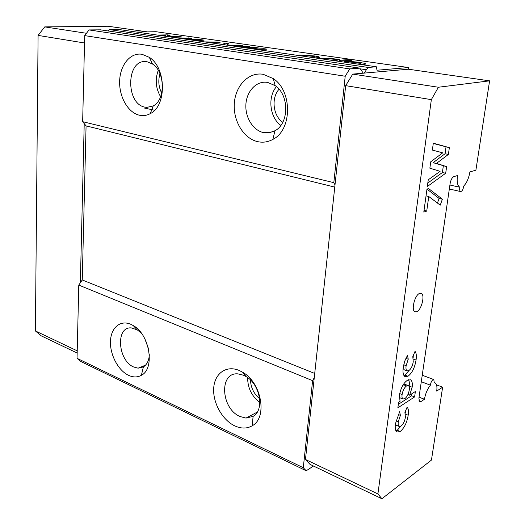 <?xml version="1.0" encoding="UTF-8"?>
<svg xmlns="http://www.w3.org/2000/svg" width="525" height="525" viewBox="0 0 525 525"><rect width="100%" height="100%" fill="white"/><g stroke="black" fill="none" stroke-linecap="round" stroke-linejoin="round"><path stroke-width="0.79" d="M436.551 384.884L442.634 387.161L436.702 391.105C437.299 386.728 436.787 384.005 435.173 382.935L434.201 382.712L433.821 379.529L432.961 379.654C431.602 380.809 430.756 382.646 430.421 385.16C427.429 388.913 425.44 393.612 424.456 399.256L419.042 397.149M160 73.776C157.986 80.443 158.557 86.888 161.707 93.102M147.092 61.747L145.924 61.609C126.013 59.364 125.541 104.14 145.103 107.172L146.777 107.408L153.234 105.906C165.552 100.026 165.224 71.905 152.526 64.043L147.092 61.747M158.261 70.357C154.934 79.511 155.715 88.298 160.597 96.718M142.006 54.278C130.357 52.297 120.107 64.995 119.647 80.948C119.024 96.882 128.087 112.744 139.44 115.224C143.207 116.045 146.829 115.507 150.301 113.617C166.812 105.912 166.412 67.843 149.303 57.33L142.006 54.278M279.064 89.25C270.979 97.919 273.053 115.907 282.785 122.272M267.625 82.405L265.998 82.208C255.485 81.447 246.363 92.026 245.871 104.908C245.247 117.784 253.214 130.436 263.484 132.589L269.148 132.786L274.89 130.784C289.118 123.697 289.472 94.986 275.166 85.647L267.625 82.405M276.452 86.658C267.376 97.079 269.758 117.607 280.836 125.403M263.143 74.288C248.666 71.833 235.469 85.667 234.327 103.268C232.975 120.829 243.639 138.574 257.696 141.658C262.992 142.807 268.072 142.039 272.941 139.361C292.064 130.056 292.609 91.114 273.276 78.593L263.143 74.288M141.402 333.237L137.274 329.877L131.453 327.935C115.467 326.091 117.659 360.504 133.737 367.014L138.101 368.176L143.377 366.923C146.967 364.632 148.962 360.557 149.356 354.69M144.782 338.664L148.358 348.324M130.659 324.24C120.127 319.699 110.847 327.935 110.467 341.381C109.935 354.756 118.21 370.46 128.513 375.303C133.199 377.475 137.491 377.468 141.382 375.296C155.249 368.583 149.704 334.353 133.166 325.526L130.659 324.24M250.464 380.015C250.806 387.594 253.87 393.835 259.658 398.751M243.462 375.217L238.088 373.892C218.905 371.812 220.828 408.627 240.056 416.522L245.989 418.09L253.116 416.358C264.692 410.228 260.131 384.3 246.028 376.543L243.462 375.217M247.649 377.626C247.623 387.909 251.685 396.198 259.836 402.491M239.19 370.473C226.347 364.947 214.659 373.4 213.721 387.962C212.599 402.445 222.2 419.947 234.708 425.847C241.132 428.8 246.953 428.781 252.177 425.788C267.77 417.749 261.608 382.613 242.629 372.245L239.19 370.473M419.436 293.462L421.214 293.337C425.243 294.604 421.673 309.625 416.876 311.64L414.986 311.791C410.97 310.511 414.645 295.299 419.436 293.462M449.905 185.023L459.887 187.261C457.492 185.837 456.678 181.939 457.452 175.567L453.843 176.623C452.077 177.496 450.831 179.799 450.122 183.547L418.891 398.226L419.58 401.815L420.912 401.612L424.456 399.256M144.473 108.065L154.626 110.257M426.733 211.089L423.8 212.087L426.976 189.072L428.623 188.58L442.372 199.198L440.245 205.163L428.761 196.501L426.733 211.089L424.029 210.427M397.852 407.833L398.626 402.242L400.043 401.336L399.413 395.122C400.864 387.903 403.528 382.955 407.407 380.284L410.517 379.805C412.105 380.776 412.657 383.25 412.171 387.233L409.598 395.207L415.387 391.492L414.606 396.946L397.852 407.833M459.887 187.261C459.454 189.637 459.69 191.067 460.583 191.546C462.125 191.356 463.175 189.518 463.726 186.047C466.732 182.943 468.792 178.238 469.895 171.931L475.899 170.172L489.595 80.843L408.352 69.215L363.28 73.185L359.796 68.138L349.729 68.906L345.207 76.237L333.815 182.661L335.002 184.872L345.673 85.647L352.748 74.11L363.28 73.185C364.494 72.975 365.472 71.82 366.227 69.733L368.183 67.443L376.366 66.787L377.002 70.232L408.568 67.541L408.352 69.215M442.634 387.161L431.452 460.084L381.911 498.75L377.902 493.94L431.347 99.638L438.395 87.242L489.595 80.843M395.463 423.655L399.637 411.712L400.391 415.36L398.317 421.713C397.963 424.167 398.226 425.736 399.105 426.418L401.008 426.057C403.259 424.239 404.723 421.286 405.405 417.211L404.913 412.453L407.111 407.144C408.43 408.562 408.785 411.259 408.181 415.236C406.967 422.592 404.316 428.013 400.227 431.498L396.926 432.042C395.358 430.808 394.866 428.013 395.463 423.655M403.252 367.402L404.755 361.082L407.505 355.267L408.24 359.218L406.127 365.682C405.733 368.406 406.042 370.132 407.052 370.86L408.804 370.598C411.068 368.944 412.552 366.004 413.254 361.777L412.794 356.685L415.026 351.343C416.332 352.997 416.679 355.891 416.049 360.025C414.796 367.651 412.112 373.058 407.991 376.254L404.972 376.628C403.167 375.322 402.596 372.245 403.252 367.402M445.692 173.25L427.33 186.519L428.262 179.793L440.108 171.327L429.863 168.184L430.749 161.772L442.726 152.834L432.364 150.078L433.315 143.167L449.361 147.676L448.389 154.416L436.511 163.387L446.637 166.648L445.692 173.25L442.385 172.535L427.816 182.995M77.162 353.036L41.291 335.882L35.405 330.947L38.089 35.405L44.737 26.893L108.17 26.25L147.466 31.874M100.459 29.84L89.02 29.925L84.702 35.621L82.655 121.682L86.08 125.882L82.248 279.956L78.776 285.082L77.037 358.319L80.706 361.443L306.213 470.794L313.491 466.029M376.366 66.787L118.893 29.505L109.659 29.636L107.894 30.922M408.568 67.541L156.056 31.723L136.546 32.064M187.766 39.48L200.898 39.664L204.107 40.123L197.013 40.819M194.401 40.438L200.032 39.946L190.057 39.808M182.182 38.673L187.832 38.194L178.402 38.122M175.875 37.754L191.487 38.318L184.524 39.008M217.829 43.831L224.26 44.408L223.525 44.146L223.716 43.759L225.087 43.129L228.336 43.595L227.292 44.08L227.148 44.737L231.906 45.472L239.492 45.189L242.393 45.609L232.627 45.977M310.925 57.31L312.414 57.245C314.875 57.159 315.486 56.903 314.258 56.483L299.723 54.954L314.285 55.926L318.288 56.647C320.342 57.264 319.712 57.652 316.398 57.809L314.842 57.881M357.072 63.997L358.529 63.912C360.905 63.801 361.397 63.518 360.012 63.066L344.617 61.425C349.02 61.333 354.04 61.668 359.684 62.429L364.16 63.23C366.443 63.899 365.991 64.332 362.808 64.516L361.292 64.608M318.196 58.367L319.371 58.275C323.918 57.993 329.772 58.288 336.938 59.174L340.686 60.152L347.963 59.679L351.98 60.25L337.746 61.195M254.297 49.114L263.957 48.7L266.989 49.133L257.335 49.553M249.88 48.471L254.205 47.768L244.171 47.644M236.9 46.594L246.645 46.22L249.585 46.64L239.853 47.02M241.638 47.276L255.189 47.44L258.307 47.887L252.479 48.851M204.474 41.902L217.54 42.046L220.08 42.413L206.935 42.256M168.886 36.743L178.881 36.507L181.486 36.881L171.498 37.124M163.741 36.002L165.598 35.326L159.954 35.451M157.395 35.083L167.423 34.867L170.12 35.254L166.878 36.455M77.037 358.319L303.286 467.729L306.213 470.794M78.776 285.082L312.611 380.664L303.286 467.729M381.911 498.75L310.052 464.389L305.465 459.473L314.265 377.659L312.611 380.664M82.248 279.956L314.718 373.452M86.08 125.882L334.76 187.103M82.655 121.682L333.815 182.661M84.702 35.621L345.207 76.237M89.02 29.925L349.729 68.906M359.625 62.974L359.684 62.429M347.872 60.526L347.963 59.679M340.594 61.005L340.686 60.152M333.526 60.585L335.18 60.513C337.542 60.408 338.048 60.139 336.696 59.699L334.72 59.338C329.923 58.78 326.137 58.61 323.367 58.846L322.173 58.938M314.232 56.477L314.285 55.926M263.918 49.265L263.957 48.7M254.146 48.576L254.205 47.768M246.606 46.758L246.645 46.22M255.111 48.418L255.189 47.44M239.452 45.721L239.492 45.189M224.976 44.828L225.087 43.129M227.568 45.203L227.594 44.835M231.879 45.865L231.906 45.472M229.714 45.55L221.878 44.415M212.021 42.394L212.048 42.066M217.514 42.446L217.54 42.046M200.852 40.445L200.898 39.664M199.999 40.523L200.032 39.946M187.799 38.686L187.832 38.194M188.534 38.607L188.573 37.898M178.854 36.947L178.881 36.507M165.552 36.264L165.598 35.326M167.35 36.278L167.423 34.867M44.737 26.893L86.468 33.292M35.405 330.947L77.214 350.844M80.351 282.752L84.217 123.598M38.089 35.405L84.525 42.991M438.395 87.242L352.748 74.11M431.347 99.638L345.673 85.647M377.902 493.94L305.465 459.473M314.265 377.659L335.002 184.872M398.167 414.455L400.391 415.36M396.001 420.755L398.317 421.713M395.397 424.154L396.408 425.296M405.471 411.114L405.313 413.162M405.53 414.166L408.181 415.236M400.936 426.103L397.254 430.244L400.227 431.498M397.254 430.244L395.955 430.92M408.516 379.739C409.329 381.111 409.546 383.224 409.159 386.078L412.171 387.233M409.159 386.078L409.087 386.538M407.932 394.557L409.598 395.207M411.908 393.724L411.62 395.778L414.606 396.946M411.62 395.778L398.337 404.342M408.102 385.521L405.326 384.458L402.944 385.179M399.243 396.939L400.194 397.911M406.573 385.921C404.348 387.542 402.865 390.41 402.111 394.531C401.789 396.88 402.065 398.363 402.944 398.993L404.775 398.665C407.013 397.018 408.502 394.137 409.257 390.009C409.566 387.673 409.264 386.21 408.358 385.619L406.573 385.921L403.535 384.759M399.676 393.579L402.111 394.531M405.845 358.352L408.24 359.218M403.712 364.796L406.127 365.682M403.121 368.478L404.322 369.843M413.287 355.497L413.175 357.446M413.431 359.08L416.049 360.025M409.152 370.368L404.939 375.106L407.991 376.254M404.939 375.106L403.935 375.585M426.976 189.112L439.103 198.424L442.372 199.198M439.103 198.424L437.45 203.057M426.038 195.864L428.761 196.501M433.276 143.45L449.361 147.676M446.014 147.02L445.062 153.74L448.389 154.416M445.062 153.74L433.145 162.678L436.511 163.387M433.145 162.678L446.637 166.648M443.323 165.946L442.385 172.535M421.286 381.727L430.421 385.16M99.967 29.767L359.546 68.125M360.688 68.906L366.227 69.733M109.659 29.636L368.183 67.443M252.637 48.825L252.702 48.005M223.683 44.231L223.716 43.759M228.913 45.399L228.939 45.045M197.407 40.779L197.439 40.176M418.937 400.837L420.912 401.612M422.231 375.231L433.676 379.47M134.918 326.694L134.433 326.872M420.853 293.226L421.214 293.337M100.255 29.794L359.796 68.138M364.16 63.23L364.028 64.404M339.491 59.633L339.34 61.09M318.288 56.647L318.189 57.658M227.148 44.737L227.115 45.137M399.105 426.418L396.113 425.171M410.517 379.805L410.005 379.614M402.944 398.993L399.912 397.799M407.052 370.86L403.981 369.718M246.028 376.543L242.629 372.245M253.116 416.358L252.177 425.788M257.276 412.079L245.989 418.09M137.274 329.877L133.166 325.526M143.377 366.923L141.382 375.296M145.569 365.131L138.101 368.176M275.166 85.647L273.276 78.593M274.89 130.784L272.941 139.361M272.731 131.827L265.808 132.917M152.526 64.043L149.303 57.33M153.234 105.906L150.301 113.617M434.234 382.587L434.7 382.764M449.328 188.993L460.583 191.546"/></g></svg>
